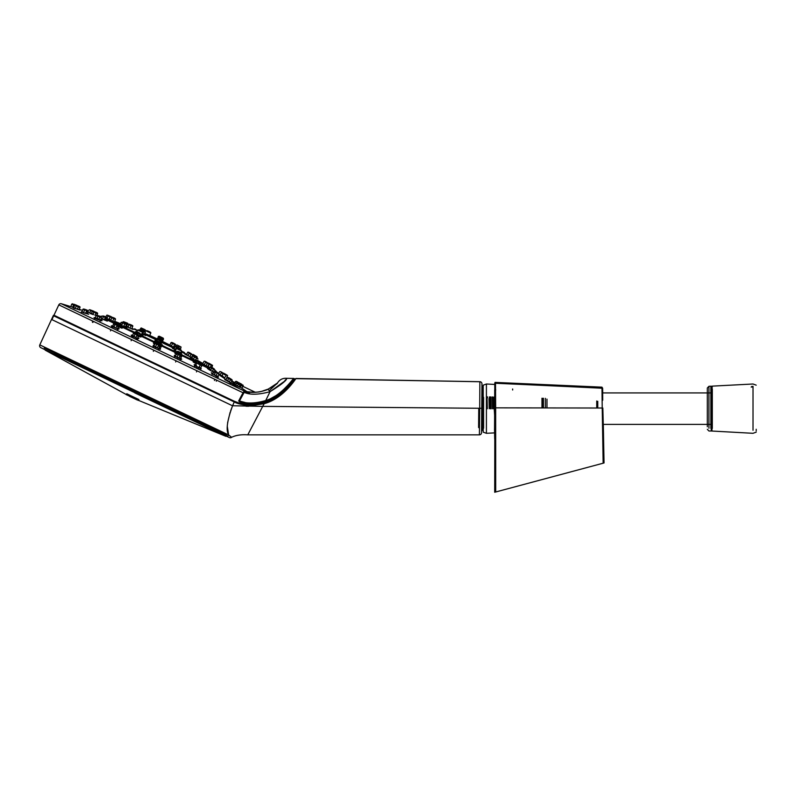 <?xml version="1.0" encoding="UTF-8"?>
<svg xmlns="http://www.w3.org/2000/svg" width="796" height="796" viewBox="0 0 796 796"><rect width="100%" height="100%" fill="white"/><g stroke="black" fill="none" stroke-linecap="round" stroke-linejoin="round"><path stroke-width="1.19" d="M603.338 437.78A2119.549 29.591 89 0 0 603.766 463.033L603.149 463.202A2120.723 29.601 -91 0 1 602.224 408L601.985 388.229A22570.391 22483.05 4.8 0 0 495.5 383.274L495.659 407.811A2126.186 34.636 90 0 1 495.699 491.988L495.042 492.167A2124.972 34.636 90 0 0 494.993 407.841L494.794 385.562C494.654 383.055 494.883 382.01 495.48 382.418L494.833 383.732M495.699 491.988A31586.295 0.607 -15 0 0 603.149 463.202M494.794 390.05L494.794 385.562L494.794 390.05M494.704 492.256L494.893 388.538M494.804 383.473L494.794 384.438L486.416 384L486.416 433.303L494.704 432.875M710.878 424.377L603.308 424.377L604.035 462.964M603.766 463.033A2119.549 29.591 -91 0 1 602.831 408.03L603.517 434.158M602.622 388.12L602.721 392.925L710.878 392.925M495.46 383.274L495.48 382.418L601.995 387.155L602.025 388.229M494.893 388.428L495.41 388.587M495.53 407.811L495.43 388.657M602.612 390.299L602.721 400.239M602.602 388.637L601.995 387.155L602.642 388.548M494.714 437.681A0.637 0.637 163.2 0 1 494.704 437.531L494.704 390.11L495.759 389.96L495.361 389.562M494.704 393.99L494.704 390.11A0.637 0.547 0 0 1 494.903 389.712M494.704 420.537L494.704 433.442M494.704 408.656L494.197 408.656A27.432 3.343 -85 0 0 494.595 402.438L494.704 402.249M494.197 408.656A27.432 3.343 85 0 1 494.595 414.865L494.704 415.054M597.766 401.303L597.766 408M486.416 430.964L486.416 433.303L483.222 432.148L483.222 385.165L486.416 384M483.222 428.566L483.222 385.96M483.6 397.323L483.6 428.238M487.47 397.95L487.47 396.856M489.391 398.876L489.391 396.905M546.981 407.9L546.981 399.124M753.016 386.339L753.016 430.288M756.2 430.935L756.2 429.273M751.951 387.065L751.951 386.339L751.185 387.105M756.2 385.165L753.016 384L712.311 386.13L711.952 389.005L711.952 386.259L710.878 386.209L710.878 388.955L710.878 386.209L708.938 386.309L708.938 389.045L708.938 386.309L707.326 388L707.326 426.765M512.654 388.995L512.654 389.99M44.258 347.942L226.482 434.855M138.514 400.368L225.795 436.278L40.636 347.593A2.129 2.129 -16.4 0 1 39.8 344.887L53.292 315.624A0.637 0.637 162.3 0 1 54.148 315.315L234.024 401.114L239.526 403.204L248.83 404.686L239.536 403.204L234.203 401.194M225.795 436.278L134.683 392.826M478.595 427.482L478.764 408.268L262.71 406.378L247.775 434.855C241.248 434.407 235.865 435.223 231.626 437.293A2.129 2.129 -101.9 0 1 229.556 437.641L226.104 436.059A2.129 2.06 115.5 0 0 228.671 434.974C225.785 430.387 227.089 420.646 232.601 405.741A70.396 33.313 -63.7 0 1 234.253 401.93L234.362 401.99C238.133 404.089 244.233 405.254 252.66 405.482L264.163 403.681C284.142 398.388 296.42 377.324 296.102 378.488L479.859 381.742M231.626 437.293L228.671 434.974L135.728 390.647L134.832 392.527L43.093 348.767M228.641 434.885L227.318 426.576M227.586 422.835L230.134 412.258M230.591 410.935L232.571 405.811L51.919 319.644L58.805 304.878L243.725 393.085M295.963 378.657L479.859 381.692L479.699 408.278L262.521 406.378M248.69 406.259L246.014 406.239M264.143 403.582L264.163 403.681A28.855 0.507 -61.8 0 0 262.71 406.378L232.601 405.741M247.775 434.855L479.401 434.855L479.699 408.278L481.739 408.288L481.52 432.745A2.129 2.129 51.4 0 1 479.401 434.855M293.087 382.379L294.122 381.055M247.238 403.731L246.859 404.507L256.969 404.507M258.959 404.229L263.974 403.144L277.824 396.746L288.172 387.692M252.591 404.895L252.66 405.482L252.531 404.806L248.83 404.696A27.323 17.92 169.2 0 0 252.531 404.806L263.974 403.144C283.893 397.98 295.774 377.722 295.585 378.727A0.637 0.637 -116.3 0 1 296.102 378.488L479.859 381.692A2.129 2.129 126.7 0 1 481.948 383.831L481.739 408.288M291.764 383.543L293.316 381.612M295.008 379.473L295.585 378.727C285.247 394.557 270.899 403.244 252.531 404.806M481.928 385.99L481.54 430.606L482.565 430.357L482.953 386.259A2.129 2.129 -179.5 0 1 481.928 385.99L482.953 386.249M481.908 388.717L481.928 385.98M486.873 396.846L487.122 408.736M487.062 396.846L487.311 408.726M490.734 396.945L490.973 408.766M490.585 408.756L490.346 396.935M488.993 398.687L489.232 408.706M490.396 408.756L490.157 396.925M490.923 396.945L491.162 408.756M494.585 397.035L494.833 408.796M494.396 406.02L494.207 397.025M492.226 396.975L492.515 408.726M492.804 396.995L493.092 408.736M494.246 408.119L494.017 397.025M243.098 392.707L243.765 393.025L243.098 392.707L242.581 393.662L243.218 393.97M243.128 392.717L243.516 392L244.183 392.319L239.397 401.144L238.78 400.846A44.526 17.87 -64.5 0 1 242.581 393.662M243.526 392.05L244.909 391.662L248.203 393.224M245.098 402.487L238.78 400.846L239.536 401.851L248.451 404.129A0.637 0.637 -165.6 0 1 248.034 403.93M239.397 401.144L238.73 401.005M286.311 378.826L286.699 378.319C286.988 380.15 281.446 384.597 270.063 391.672L265.725 400.527C255.347 403.562 246.571 403.781 239.387 401.194L239.496 401.841L248.123 403.98L247.884 403.333L248.123 403.98M267.774 389.433L277.496 382.975C277.734 383.553 274.103 385.871 266.61 389.931C267.267 388.846 268.411 389.433 270.063 391.672C258.541 394.816 249.914 395.035 244.183 392.319C244.671 391.125 245.039 390.816 245.287 391.403L249.735 393.532M239.496 401.841L238.74 400.836L243.516 392L244.422 391.154L245.287 391.403C251.655 393.065 258.77 392.577 266.61 389.931M292.978 379.304L293.824 378.448L294.311 379.483C283.207 395.95 267.914 404.169 248.442 404.129L262.551 402.875L272.421 399.264L280.829 393.851C287.167 388.12 291.664 383.334 294.311 379.483C293.485 379.443 282.082 396.697 265.854 401.313C256.471 404.149 247.695 404.328 239.536 401.851M248.442 404.139C250.223 404.657 254.66 404.298 261.775 403.065L274.769 398.01C281.068 394.159 286.5 389.324 291.047 383.503L294.311 379.483A0.637 0.637 -104.9 0 0 293.814 378.448C292.968 378.428 281.694 395.831 265.725 400.527L265.854 401.313M270.063 391.672L284.063 381.563M284.829 380.677L285.585 379.762M271.287 398.259L275.904 395.662M283.505 389.632L286.968 386.12M294.331 379.463L293.824 378.448L286.699 378.319L293.824 378.448A0.637 0.637 75 0 1 294.311 379.483A0.637 0.637 151.9 0 0 293.824 378.448L286.699 378.319C282.709 378.03 279.635 379.583 277.496 382.975L269.247 390.667M226.323 436.268L54.456 354.3M138.812 399.731L138.902 399.542A951.071 951.071 25.5 0 1 126.813 393.781A951.071 951.071 25.5 0 0 138.902 399.542L138.812 399.731A951.27 951.27 -17.8 0 1 126.723 393.97L126.335 394.786L126.723 393.97M226.84 434.487L55.491 352.757M134.086 397.94L135.181 398.667A954.026 954.026 25.5 0 1 126.942 394.707L127.181 394.219L126.862 394.876L135.061 398.826A954.374 954.374 25.5 0 1 126.853 394.896L129.937 396.179M135.071 398.806L133.987 398.129M138.335 399.532A951.29 951.29 25.5 0 1 127.181 394.219A951.29 951.29 25.5 0 0 138.335 399.532L137.947 400.338L138.335 399.532M133.201 397.502L133.758 397.771A952.712 952.712 -154.5 0 1 133.221 397.473L133.141 397.632M130.355 396.11A952.712 952.712 -154.5 0 1 127.042 394.508M135.131 398.677L129.818 396.468L135.151 398.925M135.181 398.577L132.245 397.184M132.106 397.095L135.101 398.746A959.707 959.707 25.5 0 1 130.076 396.338L134.683 398.786M135.24 398.657L126.862 394.876M138.325 399.542L138.424 399.343A951.081 951.081 25.9 0 1 127.27 394.02L126.952 394.687M134.106 397.92L134.992 398.557M132.156 397.085L134.773 398.736L131.559 397.294M130.226 396.119L133.24 397.443M132.375 397.433L135.012 398.925A952.155 952.155 -173.6 0 1 129.987 396.537L133.917 398.308M129.907 396.279L136.952 399.871M131.191 396.846L135.021 398.925M132.673 397.562L133.39 398.159M130.255 396.06L131.708 396.716M133.967 398.219L131.111 397.095M132.056 397.403L131.4 397.134L132.027 397.463M133.429 398.1L132.614 397.711M132.166 396.965L131.221 396.547M163.429 341.892L163.439 341.892A669.436 587.488 115.5 0 1 170.573 345.434L163.031 341.952M142.633 332.34L137.638 330.061M174.632 347.842L162.155 341.892M156.981 339.424L144.514 333.474M149.718 335.434A669.426 669.426 158.1 0 1 155.668 338.191L156.175 338.429M168.324 344.469L174.692 347.733L168.404 344.459L168.772 345.335M148.215 334.827L145.797 333.942L151.101 336.25L150.136 336.449M229.646 384.03L230.203 382.786L231.039 383.184L230.551 384.458M137.29 330.818L136.773 330.569M174.294 348.469L161.857 342.529L162.663 340.837L157.489 338.37L156.673 340.061L144.235 334.131M186.463 354.548L187.737 355.215M191.508 357.285L192.184 357.683M192.284 357.513L191.597 357.135L192.284 357.513M184.712 353.723L185.826 354.429M208.671 367.205L201.119 362.837M209.975 367.533L207.836 366.289L209.975 367.533M202.642 363.553L201.089 362.807M94.018 319.335L94.714 318.161L94.465 319.544M111.151 327.504L111.888 326.35L112.783 326.778L112.117 327.962M131.101 337.026L131.867 335.882L133.39 336.608L132.743 337.803M152.514 347.235L153.32 346.111L157.021 347.872M200.094 364.896L198.423 363.543L200.522 364.687L197.955 368.906L198.542 367.682L200.701 368.707L200.264 370.011M215.845 377.443L216.422 376.21L217.865 376.896L217.398 378.18M80.864 313.057L81.54 311.873L80.983 313.117M153.26 345.583L154.663 344.28M99.182 316.191L101.589 316.39M113.798 318.589L115.43 319.315L114.634 321.325A669.078 669.078 -156.3 0 1 120.574 323.673M131.39 325.683L132.703 326.31L131.907 328.34A677.495 677.495 -155.7 0 1 133.638 329.076L137.25 330.42M132.653 328.867L131.957 328.549M200.313 362.508A669.058 587.149 115.5 0 1 209.03 367.782L198.254 362.648M196.612 361.862L179.478 353.683M177.986 352.976L140.006 334.867M134.952 332.449L105.659 318.48M184.801 353.812L192.463 357.951L184.911 354.19M127.937 326.688L125.887 325.843L127.937 326.688M110.933 319.902L110.037 319.564M133.101 329.484L127.231 326.957M161.727 342.787L156.364 340.678C154.812 339.763 155.071 339.723 157.13 340.569M172.334 348.25L175.926 350.031L172.911 348.389M142.076 333.385L145.459 334.997C146.474 335.434 146.295 335.454 144.942 335.066L141.688 333.703L145.638 335.524M176.413 351.842L173.926 350.399L175.448 350.976M190.314 358.13L195.08 360.668L190.294 357.663L195.338 360.23M161.071 344.18L158.901 343.464M157.837 342.947L156.195 341.424M161.1 343.763L160.981 344.36M124.156 326.111L126.962 327.445L121.579 325.614L126.644 327.763M115.738 322.509L109.43 319.922M141.718 334.449L140.186 334.459M201.179 362.876L206.055 365.951M227.576 380.488L231.228 383.274A0.537 0.517 115.5 0 0 231.387 383.274L224.78 379.612M227.437 380.886L230.78 382.856M208.254 367.175L207.338 366.737L208.254 367.175M220.661 375.324L224.104 377.404M108.515 319.256L106.893 318.579M161.588 343.086L155.16 340.141M172.901 348.459L174.025 348.976M173.926 350.399L174.782 350.777M191.368 358.568L192.393 359.066M154.563 341.096L155.897 341.703M162.384 344.827L160.941 344.449M109.311 319.763L111.689 320.718M141.559 334.817L142.962 335.623L140.146 334.549M83.64 312.878L81.968 311.873M97.629 319.544L97.649 319.485C95.59 318.609 91.122 316.579 97.818 319.057C91.122 316.579 95.59 318.609 97.649 319.485L101.58 320.848M118.644 328.987L115.689 328.091C113.699 327.246 108.385 324.818 114.037 326.798M117.778 327.912A4.438 0.527 -158.5 0 1 119.171 328.788L115.728 328.051L112.395 326.181M131.818 335.723C130.693 335.036 131.131 334.937 133.111 335.434C128.435 334.638 135.111 337.405 136.604 338.011C138.335 338.678 139.061 338.718 138.793 338.141L136.504 338.021C134.703 337.265 128.922 334.609 133.151 335.912M136.604 338.011L132.434 335.643M138.285 338.36L136.365 338.021M160.016 348.986L158.782 348.588C160.354 349.185 160.633 349.006 159.638 348.091L159.18 348.33C160.185 349.046 160.016 349.136 158.673 348.588C157.18 347.981 151.31 345.285 153.857 345.792L158.782 348.588C157.459 348.061 151.19 345.484 153.757 345.285L153.857 345.792M159.18 348.33C160.185 349.046 160.016 349.136 158.673 348.588L158.484 348.578M179.886 358.2C181.438 359.185 181.707 359.474 180.672 359.086C179.597 358.678 174.035 356.13 174.752 355.752L174.792 356.011M174.264 355.683L174.841 355.802M181.379 359.275L180.453 359.056M199 367.324L201.02 368.787C200.433 368.618 195.557 366.389 194.393 365.125M194.443 365.145L196.174 365.971M217.646 376.488L211.457 373.264M218.323 377.035L218.054 376.986A0.527 0.527 -63.1 0 0 218.313 377.035L211.487 373.175M230.333 379.394L232.114 380.617L230.88 382.687L231.626 383.383L224.751 379.195M78.714 309.465L73.65 307.992M74.605 308.559L73.083 307.843L74.605 308.559M209.04 369.633L208.472 369.254M214.84 372.916L207.607 368.608L214.96 372.926M196.254 364.021L194.582 362.737M180.642 356.548L181.408 356.897M174.891 352.887L175.011 353.404A4.368 0.517 -152.2 0 1 175.319 353.524L176.593 354.578L175.249 353.782M160.056 346.3L161.17 347.066L159.091 346.27C161.449 347.215 161.777 347.066 160.115 345.842M159.717 346.111C161.399 347.155 161.16 347.205 159.001 346.28M154.703 344.19L153.588 343.454L154.882 343.832M139.33 336.39L137.35 335.902C138.325 336.579 142.693 337.574 140.424 336.449L137.32 335.942M120.415 327.255L117.589 326.529M120.375 327.345L121.579 327.922M93.49 314.43L90.227 313.495L93.391 314.689M222.681 375.931L221.915 375.453M243.019 385.085L243.238 385.97L241.437 384.866L243.238 385.97L241.855 388.209L242.521 388.647L239.248 386.498L242.402 388.597M239.347 387.075L233.298 383.204M218.671 373.772L224.313 377.453M210.313 369.334A668.391 586.562 115.5 0 0 209.398 368.767L201.169 364.837M198.711 361.991L197 360.528L199.149 361.792L196.98 360.608L196.264 362.498L181.379 355.404M177.15 353.384L160.026 345.215C157.558 343.474 155.887 342.917 155.011 343.554L155.16 343.524M155.887 343.235L139.718 335.524M134.385 332.987L118.624 325.465M114.594 323.544L105.39 319.156M73.799 307.584L70.078 306.4A668.391 668.391 -159 0 0 61.332 303.744L245.168 391.423M244.591 391.154L241.636 389.741M154.036 343.106L153.429 343.006M233.347 383.244L234.87 383.97M86.704 313.196L88.754 314.281L83.52 312.699L82.038 311.684M100.336 319.604L102.107 320.649L94.485 318.012C93.689 317.704 93.421 317.136 97.948 318.659M100.187 319.982L101.391 320.609M118.703 329.096L115.728 328.051C114.216 327.445 107.569 324.678 114.077 326.36M119.171 328.788L118.664 328.957M180.274 357.931C181.916 359.165 182.115 359.563 180.871 359.125C179.717 358.678 174.274 356.499 174.603 355.225L174.752 355.752M199.308 367.016L201.249 368.846C200.383 368.538 196.134 366.926 194.224 364.588L194.413 365.085M194.224 364.588L194.453 365.125A4.01 0.527 -150.1 0 1 196.264 365.802M211.288 372.727L216.164 376.05L218.562 377.105L217.776 376.249M224.631 379.085L226.044 379.592M93.291 314.102L89.252 312.699M78.625 306.878L79.948 307.425L79.272 309.326A668.62 668.62 21.8 0 1 82.505 310.4M95.013 314.967L96.286 315.435M120.574 326.877L122.405 327.862L117.559 326.46L122.057 328.221M215.079 372.976L209.766 370.1L207.467 368.429L210.114 369.672M153.548 343.305L154.732 344.131L155.071 343.444M193.11 361.543L194.324 362.051M106.306 320.091L101.808 319.067M80.038 310.122L73.69 307.873M77.819 309.156L78.525 309.395M174.603 355.225L174.851 355.782M194.284 364.588A4.438 0.527 -150.5 0 1 196.463 365.434M74.734 305.216L71.71 304.152L70.824 306.639L70.078 306.4L70.834 306.639L70.187 306.45M193.249 362.071L194.622 362.658M139.36 336.34L139.947 336.678M61.332 303.744A2.129 2.129 63.1 0 0 58.805 304.878M162.414 337.743L160.056 336.608M161.23 337.176L159.22 336.22L161.23 337.176C163.817 338.409 163.817 338.409 161.23 337.176L159.22 336.22L161.23 337.176C163.817 338.409 163.817 338.409 161.23 337.176M180.244 346.568L177.916 345.384M179.08 345.981C176.523 344.678 176.523 344.678 179.08 345.981C181.627 347.285 181.627 347.285 179.08 345.981C176.523 344.678 176.523 344.678 179.08 345.981C181.627 347.285 181.627 347.285 179.08 345.981M144.345 329.375L141.967 328.31M143.161 328.848C145.777 330.012 145.777 330.012 143.161 328.848L141.121 327.942L143.161 328.848C145.777 330.012 145.777 330.012 143.161 328.848L141.121 327.942L143.161 328.848M196.214 356.26L193.965 354.936M195.09 355.603C192.622 354.15 192.622 354.15 195.09 355.603C197.557 357.046 197.567 357.046 195.09 355.603C192.622 354.15 192.622 354.15 195.09 355.603C197.557 357.046 197.567 357.046 195.09 355.603M126.823 322.917L124.385 322.002M125.599 322.46L127.688 323.236L125.609 322.46C122.922 321.445 122.922 321.445 125.599 322.46L127.688 323.236L125.609 322.46C122.922 321.445 122.922 321.445 125.599 322.46M211.736 364.876L209.477 363.583M210.602 364.23C208.124 362.807 208.124 362.807 210.612 364.23C213.089 365.653 213.089 365.653 210.602 364.23C208.124 362.807 208.124 362.807 210.612 364.23C213.089 365.653 213.089 365.653 210.602 364.23M110.346 316.301L107.918 315.355M109.132 315.833C111.798 316.868 111.798 316.868 109.132 315.833C106.465 314.788 106.465 314.788 109.132 315.833C111.798 316.868 111.798 316.868 109.132 315.833C106.465 314.788 106.465 314.788 109.132 315.833M226.711 374.936L224.621 373.702M225.666 374.319C223.198 372.856 223.198 372.856 225.666 374.319C228.134 375.782 228.124 375.782 225.666 374.319C223.198 372.856 223.198 372.856 225.666 374.319C228.134 375.782 228.124 375.782 225.666 374.319M92.953 310.898L90.674 310.052M91.819 310.48L93.908 311.256L91.809 310.48C89.132 309.485 89.132 309.485 91.819 310.48L93.908 311.256L91.809 310.48C89.132 309.485 89.132 309.485 91.819 310.48M75.57 304.838L73.68 304.171M74.068 304.311L75.182 304.699L74.068 304.311M241.974 384.448L240.273 383.403M241.626 384.229L240.621 383.612L241.626 384.229M602.831 408.03L494.993 407.841M495.361 407.811L495.361 391.722M596.741 400.995L596.741 407.99M541.967 407.89L541.967 398.229M542.335 407.89L542.335 398.298M543.071 407.9L543.071 398.318M543.449 407.9L543.449 398.269M545.369 407.9L545.369 398.318M712.311 388.886L712.311 428.417M711.952 389.005L711.952 431.044L711.246 431.004L711.246 386.299M710.878 388.955L710.878 428.348M708.938 389.045L708.938 428.258M135.728 390.647L39.8 344.887M53.292 315.624L234.253 401.93A0.637 0.557 -64.5 0 0 234.024 401.114M263.974 403.144L264.163 403.681M234.362 401.99A0.637 0.557 -64.5 0 0 234.133 401.164M479.013 427.85L479.192 408.268M226.89 435.85L54.466 353.613M181.558 351.145L184.413 352.509L181.558 351.145M181.568 351.563L184.662 353.036L181.568 351.563M174.453 348.17L161.996 342.23M156.822 339.763L144.365 333.822M137.429 330.509L134.733 328.808M149.748 336.26L156.484 339.474M162.334 342.758L169.16 345.524M181.239 351.772L181.757 352.021A668.899 587.01 115.5 0 1 185.677 354.15M206.771 366.468L206.363 367.314M223.666 377.195L223.427 377.801M195.557 359.722A669.058 587.149 115.5 0 1 196.134 360.061M214.85 370.558L216.124 371.165L214.85 370.558M93.421 321.395L92.814 322.46M111.082 329.813L110.485 330.887M136.295 337.992L135.857 339.285M131.718 339.663L131.131 340.738M155.568 347.185L154.931 348.389M153.936 350.26L153.359 351.335M177.787 357.782L177.17 358.996M176.205 360.877L175.647 361.971M196.642 367.324L196.184 368.06M197.02 370.807L196.483 371.901M214.95 379.364L214.432 380.468M193.12 359.961L192.622 360.757M125.479 327.693L125.251 328.629M108.714 319.703L108.266 320.529L108.694 319.694M101.968 319.146L101.301 320.579M214.691 370.846L216.333 371.632L214.691 370.846M209.199 368.23L198.095 362.936M196.453 362.15L179.319 353.981M177.836 353.265L139.877 335.166M134.822 332.758L105.54 318.788M114.674 321.594L115.43 319.315L111.768 317.793M218.681 374.667A668.391 586.562 115.5 0 1 226.064 379.563L227.178 377.682L228.9 378.538M231.626 383.383A668.411 586.582 115.5 0 1 238.531 388.259M88.744 314.261L83.6 312.788M178.891 346.36L178.055 345.932M178.792 346.549L177.846 346.061M173.05 347.374L175.09 344.111L172.543 342.827L174.543 344.31M172.394 342.787L175.239 344.151L172.394 342.787M175.369 344.917L171.737 343.106M160.494 337.076L161.747 337.753L160.494 337.076M159.101 336.449L163.13 338.37L159.101 336.449M163.429 339.225L158.255 336.748C157.558 335.335 164.284 338.409 163.439 339.215L162.195 341.822L157.011 339.365C156.265 337.822 163.439 341.176 162.185 341.842M147.27 331.305L147.956 331.634M146.991 330.678L149.837 332.031L146.991 330.678M150.016 332.738L146.325 331.056M142.981 329.236L142.136 328.857M143.867 329.862L142.046 329.046M194.881 355.971L194.075 355.494M195.687 356.688L192.294 354.698L193.169 354.469M192.692 354.926L193.965 355.683M189.149 352.638L191.727 354.12L189.149 352.638M189.806 356.618L191.149 354.28L189.239 352.718L191.279 354.14M189.428 352.897L191.438 353.862L189.428 352.897M191.408 354.548L188.951 353.135M176.622 346.668L178.821 347.961L176.622 346.668M178.304 348.15L176.523 346.728L178.463 348.19M175.976 346.479L179.458 348.141L175.976 346.479M179.667 348.947L175.309 346.628M159.747 338.618L160.941 339.434L159.747 338.618M160.593 339.703L159.14 338.509L161.12 339.872M158.334 338.071L162.364 339.991L158.334 338.071M142.952 333.514L143.787 331.544L142.753 331.196M141.23 329.912L144.723 331.574L141.23 329.912M145.021 332.181L140.484 330.26M130.096 328.022L131.091 325.455L129.579 324.907M131.002 324.907L129.519 324.45L131.002 324.907M126.106 327.445L127.35 324.231L131.27 325.156L129.251 324.191C132.136 325.156 133.29 325.863 132.703 326.31L128.733 324.649M125.46 322.858L124.584 322.529M126.375 323.425L127.639 323.902M127.688 323.236L128.066 324.062L124.504 322.728M208.114 366.449L209.477 364.07L210.393 364.598M211.209 365.314L209.477 364.319M205.458 361.663L208.035 363.115L205.458 361.663M205.895 366.051L207.458 363.284L205.537 361.732L207.955 363.085M205.975 362.021L207.517 362.757L205.975 362.021M207.428 363.414L205.517 362.339M194.503 356.439L196.99 357.842L194.503 356.439M196.433 358.011L194.542 356.518L196.92 357.812L195.05 360.648M194.324 356.459L197.169 357.822L194.324 356.459M197.279 358.578L193.736 356.648M178.284 348.708L180.284 349.872L178.284 348.708M179.806 350.091L178.085 348.718L180.035 350.15M177.428 348.399L181.15 350.18L177.428 348.399M181.389 350.996L176.692 348.588M159.27 339.633L160.474 340.419L159.27 339.633M157.857 339.066L161.886 340.986L157.857 339.066M139.31 330.728L140.355 330.609L141.658 331.345L140.355 331.265M138.594 329.882L142.315 331.653L138.594 329.882M142.195 333.932L142.822 332.509C142.942 331.723 141.499 330.837 138.494 329.842L137.808 330.211M123.549 326.778L124.813 323.713L123.529 323.246M124.415 323.007L123.579 322.828L124.415 323.007M122.574 322.241L125.42 323.594L122.574 322.241M125.639 324.171L121.917 322.629M112.773 321.136L113.828 318.46L112.206 317.843M113.878 317.982L112.117 317.355L113.878 317.982M111.599 317.067L112.226 317.305C114.733 318.072 115.798 318.738 115.43 319.315C115.798 318.738 114.733 318.072 112.216 317.296L110.097 317.206L108.704 320.728M108.982 316.221L107.987 315.843L106.992 318.41M109.888 316.808L108.037 316.082M125.36 327.116L126.405 324.599C126.644 323.902 125.35 323.116 122.534 322.221L121.091 322.41L121.838 322.828M225.338 374.866L224.631 374.448M221.497 376.16L223.497 373.423L221.368 372.647M221.218 372.08L223.567 373.433L221.218 372.08M222.93 373.583L221.417 372.697M221.766 372.458L223.009 373.055L221.766 372.458M222.87 373.692L221.278 372.757M211.696 367.533L214.064 368.906L211.696 367.533M213.497 369.065L211.786 367.623L213.955 368.866L212.552 370.737M211.696 367.662L214.064 368.787L211.696 367.662M214.094 369.503L210.074 367.354L209.298 368.717M196.443 360.379L199.706 361.941L196.443 360.379M199.866 362.717L195.259 360.349L194.532 361.673M178.563 351.733L180.274 352.797L178.563 351.733M177.508 351.344L181.339 353.175L177.508 351.344M181.597 354.001L176.583 351.524L175.926 352.797M158.195 342.011L159.29 342.777L158.195 342.011M156.722 341.434L160.752 343.355L156.722 341.434M161.061 344.21L155.877 341.733C155.777 340.37 162.404 343.583 161.061 344.21L160.474 345.424M136.146 331.624L139.977 333.444L136.146 331.624M140.315 334.141L135.34 331.942M117.778 322.858L121.032 324.41L117.778 322.858M121.31 324.977L117.062 323.226M104.734 318.838L105.331 317.315L104.037 316.858M105.172 316.728L104.017 316.42L105.172 316.728M103.41 316.012L105.778 317.136L103.41 316.012M105.948 317.654L102.843 316.44M95.749 312.748L94.117 312.141M95.988 312.35L94.187 311.733L95.988 312.35M91.49 313.475L92.177 311.624L95.709 312.33L94.465 311.743C96.893 312.43 97.918 313.067 97.55 313.644L94.067 312.251M95.789 312.898L97.55 313.644L96.933 315.286L97.281 312.868M91.6 311.077L90.694 310.738M237.238 381.951L239.327 383.184L237.238 381.951M237.974 383.035L237.178 382.558M227.387 381.065L228.88 377.981L231.029 379.264L229.019 382.07M228.81 377.931L231.129 379.274L228.81 377.931M230.352 379.364L229.139 378.637M229.427 378.418L230.512 378.787L229.427 378.418M231.407 379.354L232.114 380.617L227.178 377.682C227.626 377.145 228.741 377.523 230.512 378.796C231.905 379.523 232.432 380.13 232.104 380.617M215.547 371.603L217.935 372.976L215.547 371.603M215.776 375.901L217.358 373.135L215.656 371.722L217.437 373.035M215.716 371.871L217.766 372.717L215.716 371.871M217.746 373.384L215.338 372.011M198.353 363.404L200.642 364.737L198.353 363.404M198.055 363.454L200.94 364.687L198.055 363.454M201.05 365.424L197.597 363.533M178.404 353.892L180.433 355.096L178.404 353.892M179.936 355.285L178.334 354.001L180.453 355.086L178.612 358.17M177.657 353.723L181.189 355.265L177.657 353.723M181.398 356.051L176.583 353.752L174.652 357.513M157.061 343.713L158.683 344.718L157.061 343.713M155.907 343.345L159.847 345.086L155.907 343.345M160.135 345.902L155.011 343.554L153.19 347.364M135.778 333.554L136.882 334.32L135.778 333.554M134.285 333.036L138.365 334.837L134.285 333.036M133.449 333.355C132.872 332.071 139.201 334.29 138.703 335.653L133.449 333.355L131.728 337.215M115.997 324.121L116.495 324.599L115.997 324.121M114.276 323.484L118.226 325.236L114.276 323.484M118.584 325.932L113.47 323.823M97.231 315.355L100.784 316.917L97.231 315.355M101.112 317.514L96.495 315.733M86.167 309.893L85.381 309.753L86.167 309.893M84.316 309.196L87.232 310.45L84.316 309.196M87.48 311.017L83.679 309.614M78.147 306.072L76.764 305.644L78.147 306.072M73.63 308.052L74.545 305.495C74.585 304.928 75.212 304.898 76.406 305.425L78.506 306.291L76.416 305.435C79.351 306.261 80.525 306.928 79.948 307.425L75.909 305.913M72.526 303.764L71.71 304.152L73.511 304.788M238.989 386.926L240.402 384.607C240.77 384.08 240.074 383.374 238.303 382.508C236.75 381.354 235.815 381.055 235.507 381.622L234.163 383.821M241.437 384.866L240.491 384.289M494.545 429.054L494.823 388.229M494.704 439.014L494.515 429.054M495.42 389.423L494.704 390.11M712.311 424.377L711.246 424.377M712.311 392.925L711.246 392.925M756.2 432.148L753.016 433.303L711.952 431.044M711.246 431.004L708.938 430.994L707.326 429.303M481.859 394.925L483.222 394.906M483.222 430.367L482.565 430.357M267.167 389.453L261.844 391.284C255.834 393.343 243.685 391.304 244.004 391.015M45.163 350.121L126.415 394.597M181.229 351.046L186.553 354.399M161.568 341.464L163.678 342.37L162.822 342.499M155.658 338.539L156.096 339.285M163.498 342.18L162.951 342.23M160.533 348.32L160.444 349.345L160.533 348.32M207.517 367.871L207.875 366.996M223.726 377.224L223.477 377.831M216.582 372.19L215.059 370.2L214.552 371.095M197.309 360.27L202.871 363.414M92.356 322.101L92.923 321.156M117.838 329.186L117.549 330.559M137.817 338.718L137.489 340.071M159.27 348.947L158.901 350.28M173.926 357.444L174.762 356.339M180.712 359.175L180.304 360.488M193.866 366.956L194.741 365.871M216.671 380.18L216.293 381.214M190.403 359.702L190.98 358.936M174.065 351.912L174.623 351.135M160.981 345.663L161.26 344.767M154.792 342.718L155.32 341.932M141.708 336.479L141.957 335.554M125.37 328.678L125.599 327.753M160.225 346.937L159.658 348.867M191.269 358.508L191.547 357.812M155.21 340.011L155.747 340.34M231.835 381.085L255.148 392.209L231.835 381.085M271.197 399.861L271.854 400.179L271.197 399.861M142.962 335.623L139.469 334.151M83.54 312.699L81.361 311.783M101.629 320.778L94.525 318.072M231.407 383.324L224.711 379.145M74.396 308.341L73.083 307.843M241.855 388.209L246.949 391.632M239.606 387.254L232.929 382.916M234.452 383.354L231.586 381.503M181.379 359.265L174.264 355.693M201.308 368.827L194.274 365.135M70.834 306.639L74.187 307.704M87.202 311.982L91.729 313.554M90.515 309.992L89.888 312.918L87.948 312.241L88.247 311.415L87.311 313.942M107.321 321.126L101.669 318.878M91.202 313.893L90.227 313.495M131.36 335.355L131.877 335.753M160.086 337.106L159.887 336.539M162.006 338.021L162.573 337.812M158.374 336.519L159.22 336.22M162.294 341.603L163.548 338.987L163.24 338.131M179.836 346.837L180.403 346.658M176.105 345.325L175.249 344.151C172.623 342.569 171.19 342.101 170.961 342.758C171.19 342.101 172.613 342.569 175.249 344.151L176.105 345.325L175.657 346.2L177.09 344.966M180.394 349.713L181.06 346.996M171.13 346.469L172.682 343.375M170.971 342.758L169.498 345.683M161.896 338.25L159.976 337.335M147.25 330.788L145.539 330.748L146.981 330.668C149.877 331.723 151.141 332.539 150.772 333.126M150.762 333.126L149.678 335.514L150.762 333.126M143.459 330.768L144.514 329.454M141.489 329.982L141.797 328.241M145.071 331.594L145.19 329.753M139.429 330.171L141.121 327.942M148.932 331.544L150.265 332.171M146.981 330.668L145.539 330.748L146.952 330.658M193.627 356.001L193.806 354.847M192.921 356.329C193.309 355.703 194.741 356.21 197.199 357.832L197.01 356.727M187.936 355.613L189.299 353.225M191.418 357.444L192.612 355.354L191.458 353.862C188.871 352.22 187.597 351.762 187.627 352.509L186.354 354.737M191.358 357.553L190.931 358.29M175.578 349.076L176.583 347.185M179.956 349.225L179.528 348.18C177.03 346.499 175.478 345.942 174.881 346.529L173.946 348.3M162.663 340.827L162.663 340.837C164.076 340.23 156.752 336.778 157.489 338.37M143.787 331.544L141.837 330.718M140.086 330.201L141.151 329.882C144.046 330.758 145.449 331.624 145.369 332.449L144.583 334.29M131.091 325.455L128.972 324.201L128.285 326.828M132.703 326.31L131.847 328.499M126.216 323.853L127.002 322.977M124.295 322.917L124.206 321.932M122.614 322.251L123.519 321.674M130.743 324.768L132.186 325.385M191.378 353.822L190.105 353.086M188.672 352.329L187.627 352.509M209.477 364.07L209.318 363.493M209.945 367.523L211.895 364.966M207.806 363.364L208.671 363.125M212.791 368.031L211.985 367.593L212.542 365.334M204.194 364.737L205.607 362.24M207.069 367.652L208.93 364.349L207.527 362.757C205.338 361.285 204.144 360.877 203.935 361.533L202.612 363.871M193.179 359.633L194.612 357.006M197.199 357.832L197.965 359.076L197.199 357.832M181.239 350.23L181.548 351.165L181.239 350.23C178.602 348.519 177.011 347.961 176.443 348.548L174.593 352.16M181.548 351.165L180.732 352.767M160.643 340.867L158.732 339.952M124.813 323.713L122.733 322.43L121.708 325.673M125.29 327.295L124.823 328.42M122.465 322.201L121.091 322.41L120.475 323.922M113.828 318.46L111.689 317.166M110.793 320.36L111.848 317.674M108.982 319.166L110.525 316.37M111.569 317.465L111.211 316.639M105.649 316.868L107.052 315.027M138.494 329.842L137.569 330.191M205.865 361.832L204.821 361.285M207.517 362.757L208.094 363.095M224.601 374.239L224.472 373.613M224.979 377.354L226.273 375.175M222.87 373.404L223.746 373.185M226.601 378.359L227.576 375.453M219.766 375.334L221.348 372.637M224.542 374.757L223.019 373.055C220.95 371.603 219.805 371.205 219.596 371.851L218.701 373.364M210.93 369.722L211.845 368.12M215.059 370.2L214.074 368.787C211.756 367.215 210.413 366.727 210.074 367.354M200.294 363.095L199.766 361.971C197.229 360.28 195.726 359.742 195.249 360.349M180.085 353.076L178.374 352.2M181.687 354.14L181.468 353.265C179.1 351.563 177.468 350.976 176.573 351.524M159.419 343.195L157.698 342.37M138.763 333.305L137.011 332.529M135.181 331.952L135.987 331.574C138.803 332.34 140.285 333.245 140.424 334.28L139.847 335.584M119.509 325.882L120.514 324.141L118.355 323.664M116.505 323.126L117.718 322.838C120.624 323.743 121.987 324.569 121.818 325.325M121.808 325.315L121.231 326.708M105.331 317.315L103.42 316.141L102.535 319.236M103.39 316.002L101.689 316.121L103.39 316.002C106.097 316.818 107.311 317.554 107.042 318.211L106.465 319.664M101.689 316.121L101.321 317.077M94.903 315.256L96.306 312.51L93.868 311.594L93.102 314.609M92.545 311.256L93.112 310.957M94.276 312.072L93.908 311.256M88.903 310.082L89.729 309.704M94.296 311.684L96.077 312.35M223.169 373.145L223.019 373.055C220.95 371.603 219.805 371.205 219.596 371.851M237.357 385.931L239.387 383.254L237.168 381.901L235.755 384.896M232.114 380.617L230.691 383.005M214.044 375.075L215.696 372.19M217.507 376.717L218.91 374.269L217.786 372.727C215.487 371.215 214.194 370.777 213.935 371.424L211.826 375.095M200.343 368.518L201.716 366.001L200.99 364.717C198.343 363.006 196.901 362.518 196.672 363.255L194.652 366.976M176.881 357.354L178.374 354.429M179.767 360.13L181.687 356.359L181.279 355.324C179.07 353.762 177.498 353.235 176.573 353.752M157.16 347.942L158.911 344.777L156.772 343.763L155.439 347.106M160.036 345.215L158.374 349.832M135.698 337.703L137.39 334.479L135.221 333.514L133.977 336.887M138.693 335.683L136.982 339.544M115.709 328.171L117.34 324.868L115.121 323.952L113.987 327.325M112.256 326.499L114.067 323.435C116.982 324.131 118.514 324.997 118.664 326.042L117.042 329.952M98.614 319.783L100.127 316.619L97.968 316.191M96.813 319.156L97.958 316.181M98.007 315.594L96.097 315.694L97.152 315.335C100.097 316.141 101.53 316.957 101.46 317.773L100.465 320.32M100.276 320.808L99.918 321.723M96.107 315.694L95.082 318.32M85.48 313.385L86.943 310.281L84.595 309.415L83.679 312.748M85.281 309.525C83.849 308.898 83.043 308.868 82.864 309.435L84.286 309.186C87.142 309.972 88.456 310.709 88.257 311.415M82.864 309.435L81.908 312.032M77.252 309.296L78.675 306.311L76.237 305.435L75.431 308.699M77.501 305.803C79.371 306.291 80.187 306.828 79.948 307.425L79.083 309.853M75.381 305.226L75.928 304.967M72.655 307.216L73.58 304.589M77.112 306.062L76.724 305.246M86.147 309.843L87.669 310.46M98.843 315.893L99.58 316.181M218.204 372.996L217.029 372.269M230.989 379.085L229.726 378.319M228.283 377.533L227.178 377.682M238.641 382.717L237.536 382.05M236.392 381.403L235.507 381.622M240.253 387.164L241.715 384.786M238.342 382.966L239.228 382.757"/></g></svg>
